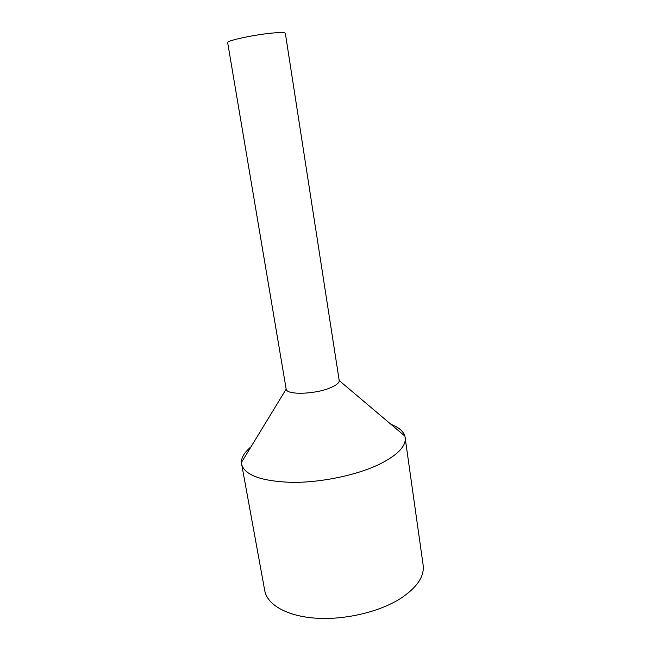 <?xml version="1.0" encoding="UTF-8"?>
<svg xmlns="http://www.w3.org/2000/svg" width="651" height="651" viewBox="0 0 651 651"><rect width="100%" height="100%" fill="white"/><g stroke="black" fill="none" stroke-linecap="round" stroke-linejoin="round"><path stroke-width="0.98" d="M250.928 446.936C244.483 452.233 241.293 457.458 241.366 462.617L264.77 590.742C267.211 604.624 286.66 616.09 315.418 618.149C344.135 620.208 378.825 612.168 400.186 598.717C416.9 587.723 424.55 576.509 423.142 565.092L404.914 436.129C403.351 431.214 398.672 427.259 390.885 424.265M241.529 464.057C244.548 475.206 261.425 481.317 292.153 482.383C321.594 482.635 357.692 474.97 380.241 463.862C397.891 454.821 406.208 446.041 405.215 437.545M330.122 387.89C336.25 385.351 339.285 382.902 339.204 380.542L285.341 33.307C285.032 32.46 281.297 32.33 274.136 32.9C256.201 34.291 226.043 40.679 227.671 42.649L286.171 389.135C286.383 395.108 314.653 394.457 330.122 387.89M339.204 380.542L404.914 436.129M286.171 389.135L241.366 462.617"/></g></svg>
